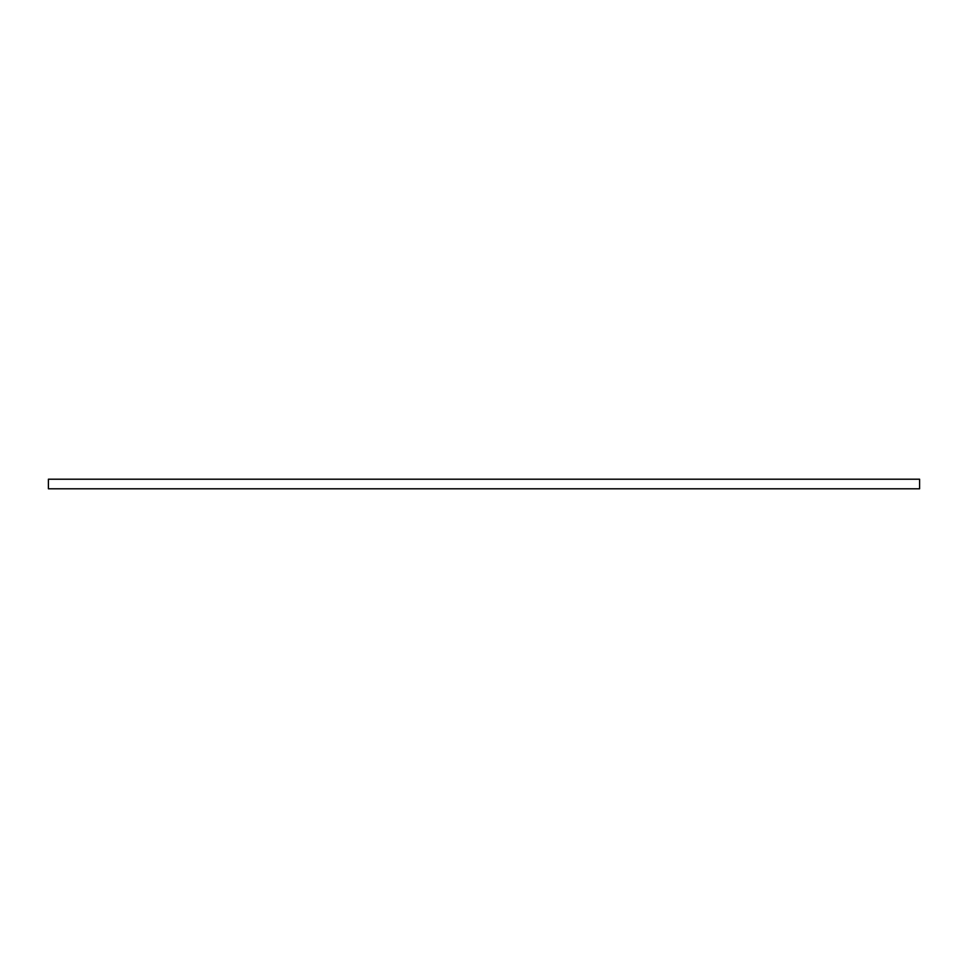 <?xml version="1.0" encoding="UTF-8"?>
<svg xmlns="http://www.w3.org/2000/svg" width="968" height="968" viewBox="0 0 968 968"><rect width="100%" height="100%" fill="white"/><g stroke="black" fill="none" stroke-linecap="round" stroke-linejoin="round"><path stroke-width="1.45" d="M919.6 488.792L919.6 479.208L919.6 488.792L48.4 488.792L48.4 479.208L919.6 479.208L48.4 479.208L48.4 488.792L919.6 488.792"/></g></svg>
